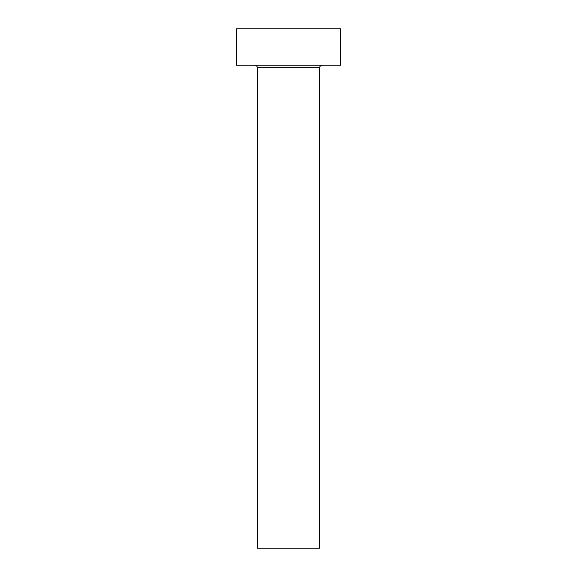 <?xml version="1.0" encoding="UTF-8"?>
<svg xmlns="http://www.w3.org/2000/svg" width="577" height="577" viewBox="0 0 577 577"><rect width="100%" height="100%" fill="white"/><g stroke="black" fill="none" stroke-linecap="round" stroke-linejoin="round"><path stroke-width="0.87" d="M319.658 67.797L257.342 67.797L257.342 548.15L319.658 548.15L319.658 67.797A2.596 2.596 0 0 1 322.255 65.201M257.342 67.797A2.596 2.596 0 0 0 254.745 65.201M340.43 65.201L236.57 65.201L236.57 28.85L340.43 28.85L340.43 65.201"/></g></svg>
